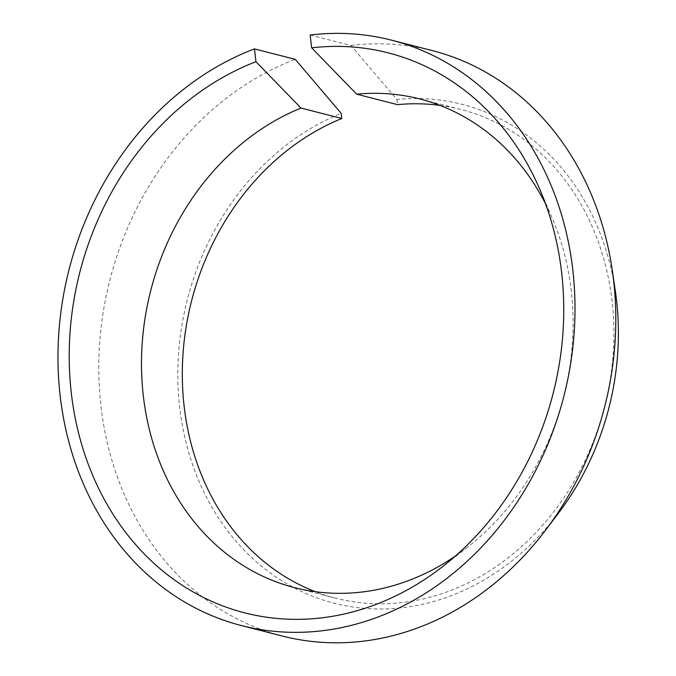 <?xml version="1.0" encoding="UTF-8"?>
<svg xmlns="http://www.w3.org/2000/svg" width="676" height="676" viewBox="0 0 676 676"><rect width="100%" height="100%" fill="white"/><g stroke="black" fill="none" stroke-linecap="round" stroke-linejoin="round"><path stroke-width="0.51" stroke-dasharray="3.38 2.54" d="M310.157 35.034L350.971 45.495L396.897 99.516A257.505 217.63 104.4 0 1 615.388 291.449M558.63 512.932A257.505 217.63 104.4 0 1 209.019 502.065A257.505 217.63 104.4 0 1 341.203 113.374M350.971 45.495A302.172 255.384 104.4 0 1 432.302 50.607M282.281 636.032A302.172 255.384 104.4 0 1 98.865 359.801A302.172 255.384 104.4 0 1 295.268 59.353M440.008 105.397A252.249 213.194 104.4 0 1 460.719 109.427A252.249 213.194 104.4 0 1 604.623 406.699A252.249 213.194 104.4 0 1 335.49 598.133A252.249 213.194 104.4 0 1 315.388 591.711M396.897 99.516L397.505 104.645M545.54 203.806A252.249 213.194 104.4 0 1 551.946 217.461A252.249 213.194 104.4 0 1 467.429 547.281A252.249 213.194 104.4 0 1 455.244 556.179M460.719 109.427L419.906 98.975M335.49 598.133L294.677 587.672M551.946 217.461L539.516 188.655M467.429 547.281L442.679 566.572"/><path stroke-width="1.01" d="M300.989 108.042L341.803 118.503L341.203 113.374L295.268 59.353L254.455 48.892L255.959 61.693L300.989 108.042A252.249 213.194 104.4 0 0 141.512 359.784A252.249 213.194 104.4 0 0 294.677 587.672A252.249 213.194 104.4 0 0 455.244 556.179M255.959 61.693A289.032 244.281 104.4 0 0 87.905 463.254A289.032 244.281 104.4 0 0 442.679 566.572A289.032 244.281 104.4 0 0 539.516 188.655A289.032 244.281 104.4 0 0 311.661 47.835L310.157 35.034A302.172 255.384 104.4 0 1 391.488 40.154L432.302 50.607A302.172 255.384 104.4 0 1 612.27 270.172L615.388 291.449A257.505 217.63 104.4 0 1 558.63 512.932L545.667 530.085A302.172 255.384 104.4 0 1 282.281 636.032L241.467 625.579A302.172 255.384 104.4 0 1 58.051 349.34A302.172 255.384 104.4 0 1 254.455 48.892M612.27 270.172A302.172 255.384 104.4 0 1 545.667 530.085M311.661 47.835L356.691 94.184L397.505 104.645A252.249 213.194 104.4 0 1 440.008 105.397M315.388 591.711A252.249 213.194 104.4 0 1 182.757 357.883A252.249 213.194 104.4 0 1 341.803 118.503M356.691 94.184A252.249 213.194 104.4 0 1 419.906 98.975A252.249 213.194 104.4 0 1 545.54 203.806M391.488 40.154A302.172 255.384 104.4 0 1 563.868 396.263A302.172 255.384 104.4 0 1 241.467 625.579"/></g></svg>
